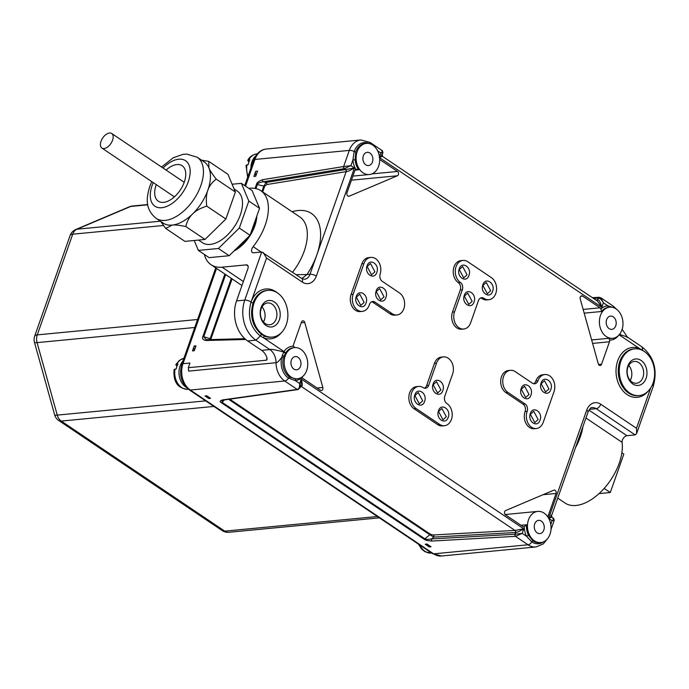 <?xml version="1.0" encoding="UTF-8"?>
<svg xmlns="http://www.w3.org/2000/svg" width="689" height="689" viewBox="0 0 689 689"><rect width="100%" height="100%" fill="white"/><g stroke="black" fill="none" stroke-linecap="round" stroke-linejoin="round"><path stroke-width="1.03" d="M521.03 525.285L526.482 524.76L524.234 526.784A2.351 1.766 -95.5 0 1 523.924 526.844A2.351 1.766 -95.5 0 1 522.968 526.585L505.545 514.864A2.351 1.766 -95.5 0 1 504.512 512.582A2.351 1.766 -95.5 0 1 505.657 510.549L553.818 490.155A2.351 1.766 -95.5 0 1 554.214 490.051A2.351 1.766 -95.5 0 1 555.859 491.102A2.351 1.766 -95.5 0 1 556.049 493.47L548.143 515.923A2.351 1.766 -95.5 0 1 547.695 516.69M294.875 347.575L293.497 346.205A2.351 1.766 -95.5 0 1 293.566 344.534L301.472 322.082A2.351 1.766 -95.5 0 1 302.859 320.833A2.351 1.766 -95.5 0 1 304.745 322.469L322.831 387.459A2.351 1.766 -95.5 0 1 321.393 390.499A2.351 1.766 -95.5 0 1 320.437 390.241L303.022 378.519A2.351 1.766 -95.5 0 1 302.135 377.253L302.075 376.978M379.682 159.538A2.351 1.766 -95.5 0 1 380.07 159.736L397.484 171.458A2.351 1.766 -95.5 0 1 398.526 173.74A2.351 1.766 -95.5 0 1 397.372 175.773L349.22 196.167A2.351 1.766 -95.5 0 1 348.823 196.27A2.351 1.766 -95.5 0 1 347.17 195.22A2.351 1.766 -95.5 0 1 346.989 192.851L354.895 170.398A2.351 1.766 -95.5 0 1 355.8 169.287L358.745 169.778L354.999 170.131M591.644 339.953L609.05 338.282L609.541 340.116A2.351 1.766 -95.5 0 1 609.464 341.787L601.557 364.24A2.351 1.766 -95.5 0 1 600.171 365.489A2.351 1.766 -95.5 0 1 598.293 363.852L580.207 298.862A2.351 1.766 -95.5 0 1 581.637 295.822A2.351 1.766 -95.5 0 1 582.593 296.081L600.007 307.802A2.351 1.766 -95.5 0 1 600.903 309.068L601.592 311.488L584.186 313.159M527.137 411.419L525.104 411.548A5.478 4.117 84.5 0 0 523.054 404.167L525.104 403.969A5.478 4.117 -95.5 0 1 527.163 411.35L527.137 411.419A11.739 8.819 84.5 0 0 528.075 423.279A11.739 8.819 84.5 0 0 536.309 428.532A11.739 8.819 84.5 0 0 543.251 422.271L554.025 391.653A11.739 8.819 84.5 0 0 553.086 379.803A11.739 8.819 84.5 0 0 544.853 374.54A11.739 8.819 84.5 0 0 537.92 380.81L537.885 380.879A5.478 4.117 -95.5 0 1 534.655 383.807A5.478 4.117 -95.5 0 1 532.425 383.196L515.234 371.629A11.739 8.819 84.5 0 0 510.454 370.329A11.739 8.819 84.5 0 0 502.832 379.63A11.739 8.819 84.5 0 0 507.922 392.403L525.104 403.969M525.078 411.617A11.739 8.819 84.5 0 0 526.017 423.468A11.739 8.819 84.5 0 0 534.251 428.73L536.309 428.532M544.853 374.54L542.794 374.738A11.739 8.819 84.5 0 0 535.861 381.008L537.885 380.879M533.605 383.73A5.478 4.117 84.5 0 0 535.835 381.077M510.454 370.329L508.404 370.527A11.739 8.819 84.5 0 0 500.774 379.828A11.739 8.819 84.5 0 0 505.864 392.592L523.054 404.167M484.083 298.406A11.739 8.819 84.5 0 0 488.854 299.706A11.739 8.819 84.5 0 0 496.485 290.405A11.739 8.819 84.5 0 0 491.395 277.633L467.762 261.725A11.739 8.819 84.5 0 0 462.982 260.425L460.924 260.623A11.739 8.819 84.5 0 0 453.31 269.847A11.739 8.819 84.5 0 0 458.28 282.619A5.478 4.117 -95.5 0 1 460.286 289.966L462.345 289.768L454.542 311.919A11.739 8.819 84.5 0 0 455.481 323.778A11.739 8.819 84.5 0 0 463.714 329.032A11.739 8.819 84.5 0 0 470.656 322.771L478.45 300.611A5.478 4.117 -95.5 0 1 481.689 297.691A5.478 4.117 -95.5 0 1 483.919 298.303L481.861 298.501A5.478 4.117 84.5 0 0 480.681 297.967M482.024 298.604A11.739 8.819 84.5 0 0 486.796 299.904L488.854 299.706M460.286 289.966L452.484 312.117A11.739 8.819 84.5 0 0 453.422 323.968A11.739 8.819 84.5 0 0 461.656 329.23L463.714 329.032M424.415 388.157A5.478 4.117 84.5 0 0 426.637 385.513L428.696 385.315A5.478 4.117 -95.5 0 1 425.457 388.234A5.478 4.117 -95.5 0 1 423.227 387.631A11.739 8.819 84.5 0 0 418.611 386.434A11.739 8.819 84.5 0 0 410.98 395.736A11.739 8.819 84.5 0 0 416.07 408.508L439.703 424.415A11.739 8.819 84.5 0 0 444.483 425.716A11.739 8.819 84.5 0 0 452.113 416.414A11.739 8.819 84.5 0 0 447.023 403.642L446.86 403.539A5.478 4.117 -95.5 0 1 444.81 396.158L452.613 374.006A11.739 8.819 84.5 0 0 451.674 362.156A11.739 8.819 84.5 0 0 443.432 356.893A11.739 8.819 84.5 0 0 436.499 363.155L428.696 385.315M418.611 386.434L416.552 386.632A11.739 8.819 84.5 0 0 408.921 395.934A11.739 8.819 84.5 0 0 414.011 408.706L437.644 424.613A11.739 8.819 84.5 0 0 442.424 425.914L444.483 425.716M443.432 356.893L441.373 357.091A11.739 8.819 84.5 0 0 434.44 363.353L426.637 385.513M392.136 313.667A11.739 8.819 84.5 0 0 396.916 314.968A11.739 8.819 84.5 0 0 404.538 305.666A11.739 8.819 84.5 0 0 399.448 292.903L382.257 281.327A5.478 4.117 -95.5 0 1 380.035 274.515L380.139 274.127A11.739 8.819 84.5 0 0 370.837 257.393A11.739 8.819 84.5 0 0 363.904 263.654L353.121 294.272A11.739 8.819 84.5 0 0 354.06 306.123A11.739 8.819 84.5 0 0 362.302 311.385A11.739 8.819 84.5 0 0 369.235 305.124L369.485 304.417A5.478 4.117 -95.5 0 1 372.715 301.489A5.478 4.117 -95.5 0 1 374.945 302.101L392.136 313.667L390.077 313.865L372.887 302.299A5.478 4.117 84.5 0 0 371.707 301.765M390.077 313.865A11.739 8.819 84.5 0 0 394.857 315.166L396.916 314.968M370.837 257.393L368.779 257.591A11.739 8.819 84.5 0 0 361.846 263.853L351.063 294.47A11.739 8.819 84.5 0 0 352.001 306.321A11.739 8.819 84.5 0 0 360.244 311.583L362.302 311.385M643.586 350.994L639.547 348.556A1.567 0.965 -67.7 0 0 639.53 349.245M619.299 334.372C626.74 336.688 629.307 337.679 627.016 337.352M622.15 329.299L627.395 337.085L642.114 346.989L642.665 350.331A1.567 0.878 -56.1 0 0 642.63 350.46M600.446 315.51A15.649 11.756 84.5 0 0 601.695 331.306A15.649 11.756 84.5 0 0 612.676 338.316A15.649 11.756 84.5 0 0 621.926 329.971A15.649 11.756 84.5 0 0 620.677 314.167A15.649 11.756 84.5 0 0 609.687 307.156A15.649 11.756 84.5 0 0 600.446 315.51M612.659 307.372L607.801 305.77L603.392 302.798L600.903 297.837M614.08 307.828A4.694 2.635 -56.1 0 0 613.296 306.183L600.98 297.889L599.042 297.312A1.567 1.128 -93.2 0 0 598.112 298.148L597.613 299.887C598.948 299.431 600.343 301.903 601.807 307.303L603.392 302.798C601.678 299.724 599.955 298.173 598.224 298.148A1.567 1.154 -89.4 0 1 599.258 297.312L599.258 297.312A1.567 1.154 -89.4 0 1 599.318 297.312M379.579 157.686L601.807 307.303L597.441 301.076L382.688 156.498L382.154 154.887L382.955 152.605L382.317 150.684L370.002 142.39L360.881 139.962A19.568 14.693 84.5 0 0 349.314 150.4L343.639 166.54L262.604 179.7C258.892 181 256.833 182.594 256.429 184.497L255.051 188.416M596.786 300.637A1.567 1.128 -93.2 0 0 597.389 299.887L597.613 299.887A1.567 1.154 -89.4 0 1 596.855 300.68M382.076 156.489L379.251 157.471C382.352 155.137 383.093 154.112 381.491 154.388M382.102 152.648L380.836 152.967L377.598 150.788M381.517 150.547C383.032 150.486 382.808 151.287 380.836 152.967L379.475 156.834M378.631 166.178A15.649 11.756 84.5 0 0 377.383 150.374A15.649 11.756 84.5 0 0 366.393 143.364A15.649 11.756 84.5 0 0 357.152 151.709A15.649 11.756 84.5 0 0 358.401 167.513A15.649 11.756 84.5 0 0 369.382 174.524A15.649 11.756 84.5 0 0 378.631 166.178M369.158 143.527A16.631 12.488 84.5 0 0 354.198 151.477L352.923 159.951L350.916 165.636L343.639 166.54A1.567 1.145 -99.2 0 0 344.276 168.641L263.241 181.801A1.567 1.145 -99.2 0 1 262.604 179.7M366.393 143.364L365.067 143.493A15.649 11.756 84.5 0 0 355.817 151.838L355.128 159.779A15.649 11.756 84.5 0 0 358.745 169.778M356.359 169.141L355.8 169.287A17.216 12.927 84.5 0 1 352.923 159.951L355.128 159.779M363.327 155.869A6.649 4.995 -95.5 0 1 367.254 152.321A6.649 4.995 -95.5 0 1 371.922 155.301A6.649 4.995 -95.5 0 1 372.456 162.018A6.649 4.995 -95.5 0 1 368.529 165.567A6.649 4.995 -95.5 0 1 363.852 162.587A6.649 4.995 -95.5 0 1 363.327 155.869M293.497 346.205A17.216 12.927 84.5 0 0 283.997 351.579L283.696 351.958C275.178 349.745 270.562 348.944 269.847 349.564L255.912 340.177A29.739 22.332 -95.5 0 1 244.767 300.128L261.708 252.01L301.808 278.485L304.469 279.269A9.388 7.054 84.5 0 0 310.016 274.256L346.145 171.664A1.567 1.145 80.8 0 0 345.508 169.563L354.413 167.987L350.916 165.636L344.388 168.624A1.567 1.094 -96.8 0 1 343.802 166.514M262.698 191.938L264.74 186.151L266.798 184.549L346.317 171.63C347.48 171.647 350.176 170.433 354.413 167.987L316.329 276.134A14.09 10.576 84.5 0 1 302.273 282.085L266.557 258.039L263.164 252.467M316.329 276.134A4.694 1.628 19.4 0 0 310.016 274.256L306.967 274.549L301.86 278.52M261.708 252.01L253.5 252.803A4.694 2.635 123.9 0 1 252.338 252.544A4.694 2.635 123.9 0 1 253.156 246.653A44.613 25.062 -56.1 0 0 260.881 190.715A44.613 25.062 -56.1 0 0 248.841 188.381M281.388 332.666A25.045 18.81 -95.5 0 1 263.482 337.765L283.997 351.579A1.567 0.758 -146.1 0 0 285.935 352.553L285.599 353.035A1.567 0.603 -144.9 0 1 283.696 351.958L281.775 357.341C278.899 361.174 276.995 362.965 276.074 362.715L188.622 371.104A14.09 10.576 84.5 0 0 188.295 367.702L266.488 360.201L266.962 357.918A14.09 10.576 84.5 0 0 261.613 350.348L247.678 340.969A29.739 22.332 -95.5 0 1 236.534 300.921L244.767 300.128A4.694 1.628 19.4 0 1 251.072 302.006L250.951 302.35C247.282 316.475 250.417 327.688 260.364 335.991L263.482 337.765A1.567 0.965 112.3 0 1 264.809 336.18A23.478 17.63 84.5 0 0 271.414 337.197L272.439 337.093A23.478 17.63 -95.5 0 1 255.963 326.577A23.478 17.63 -95.5 0 1 254.086 302.876A23.478 17.63 -95.5 0 1 267.952 290.353A23.478 17.63 -95.5 0 1 284.436 300.869A23.478 17.63 -95.5 0 1 286.305 324.571A23.478 17.63 -95.5 0 1 272.439 337.093M250.951 302.35L253.052 302.971C249.564 316.234 252.493 326.775 261.846 334.596L264.809 336.18M306.708 370.424A15.649 11.756 84.5 0 0 305.451 354.62A15.649 11.756 84.5 0 0 294.47 347.609A15.649 11.756 84.5 0 0 285.22 355.955A15.649 11.756 84.5 0 0 286.469 371.759A15.649 11.756 84.5 0 0 297.459 378.769A15.649 11.756 84.5 0 0 306.708 370.424M285.599 353.035L283.429 357.608A15.649 11.756 84.5 0 0 289.759 377.167L296.141 378.89A15.649 11.756 84.5 0 0 296.434 378.872L297.459 378.769M283.429 357.608A1.567 0.448 -165.7 0 1 281.775 357.341A16.631 12.488 84.5 0 0 288.502 378.123L295.228 380.552L299.646 383.523C299.767 387.08 299.026 389.035 297.398 389.397L222.504 399.921C219.894 400.748 219.472 401.653 221.229 402.634L424.088 539.203C425.311 540.236 427.981 540.839 432.106 541.029L515.501 536.352L522.202 533.355L526.611 536.326L531.796 541.916A4.694 2.635 123.9 0 1 528.024 544.784A19.568 14.693 84.5 0 0 535.982 546.954L543.225 543.957L547.497 538.746M298.216 389.535A1.567 1.189 -101.8 0 1 297.398 389.397M298.053 389.561A1.567 1.223 -98 0 1 297.949 389.586L223.21 400.085L222.091 400.412L222.004 402.247L424.863 538.815L429.824 534.759L433.794 537.093L515.699 532.502C516.871 532.502 519.566 531.288 523.786 528.851L301.231 379.019L299.646 383.523L300.206 387.597L301.007 385.315L301.231 379.019C302.669 384.066 302.643 386.503 301.136 386.34L514.933 530.409L523.786 528.851L522.202 533.355L515.088 534.233A1.567 1.094 83.2 0 0 515.673 536.335M300.705 386.176A1.567 1.189 -101.8 0 1 301.136 386.34M515.691 532.502A1.567 1.094 83.2 0 0 515.105 530.392M524.234 526.784A17.216 12.927 84.5 0 0 526.611 536.326A1.567 0.482 152.7 0 1 528.601 535.396L533.053 540.96A15.649 11.756 84.5 0 0 539.427 542.691L540.753 542.562A15.649 11.756 84.5 0 0 550.003 534.216A15.649 11.756 84.5 0 0 548.754 518.412A15.649 11.756 84.5 0 0 537.764 511.402A15.649 11.756 84.5 0 0 528.515 519.747A15.649 11.756 84.5 0 0 529.772 535.551A15.649 11.756 84.5 0 0 540.753 542.562M550.778 524.467L552.113 520.686L553.379 520.367M543.828 530.056A6.649 4.995 -95.5 0 1 539.892 533.605A6.649 4.995 -95.5 0 1 535.224 530.625A6.649 4.995 -95.5 0 1 534.698 523.907A6.649 4.995 -95.5 0 1 538.626 520.359A6.649 4.995 -95.5 0 1 543.294 523.339A6.649 4.995 -95.5 0 1 543.828 530.056M548.754 518.421L552.113 520.686C554.085 519.006 554.309 518.197 552.793 518.257M550.985 529.557L554.24 520.324L553.603 518.395L552.061 517.361L551.527 515.751L588.044 412.048A4.694 1.628 -160.6 0 0 586.709 410.188L548.659 518.24M551.45 517.353L548.625 518.335C551.725 516.001 552.475 514.967 550.864 515.251M652.431 384.669A4.694 1.628 -160.6 0 1 653.301 386.176L636.645 433.467L635.146 434.905L626.938 435.689A4.694 2.635 -56.1 0 0 623.467 438.109A4.694 2.635 -56.1 0 0 622.089 442.338A44.613 25.062 123.9 0 1 602.884 489.81A44.613 25.062 123.9 0 1 564.989 503.004L557.737 498.121M636.645 433.467L636.481 428.282L600.765 404.236A14.09 10.576 84.5 0 0 586.709 410.188M620.841 361.355A23.478 17.63 -95.5 0 1 634.707 348.832A23.478 17.63 -95.5 0 1 651.191 359.348A23.478 17.63 -95.5 0 1 653.069 383.05A23.478 17.63 -95.5 0 1 639.194 395.572A23.478 17.63 -95.5 0 1 622.718 385.056A23.478 17.63 -95.5 0 1 620.841 361.355M646.084 378.347A13.306 9.99 -95.5 0 1 632.803 383.971A13.306 9.99 -95.5 0 1 627.825 366.057A13.306 9.99 -95.5 0 1 641.097 360.433A13.306 9.99 -95.5 0 1 646.084 378.347M642.932 377.417A10.955 8.225 -95.5 0 1 636.455 383.256A10.955 8.225 -95.5 0 1 628.764 378.347A10.955 8.225 -95.5 0 1 627.886 367.289A10.955 8.225 -95.5 0 1 634.362 361.441A10.955 8.225 -95.5 0 1 642.053 366.35A10.955 8.225 -95.5 0 1 642.932 377.417M628.773 365.377A10.955 8.225 -95.5 0 1 631.098 378.545A10.955 8.225 -95.5 0 1 630.22 380.466M188.295 367.702L189.94 363.034L182.998 363.697L216.544 268.426M225.665 274.558L203.772 336.714A1.567 0.543 -160.6 0 0 202.859 336.611C201.911 338.557 202.954 339.858 205.968 340.512L245.697 339.479M255.714 176.272L257.54 171.079L255.74 171.251L253.914 176.444L255.714 176.272M194.177 346.067L195.977 345.895L194.272 350.744L192.472 350.916L194.177 346.067L195.581 347.015M210.567 398.328L206.803 395.796L205.003 395.968L208.767 398.5L210.567 398.328M425.208 544.215L427.008 544.043L431.038 546.756L429.238 546.928L425.208 544.215M34.657 336.198L70.114 235.509A10.171 3.531 19.4 0 1 72.724 234.191L37.266 334.88A10.171 3.531 -160.6 0 0 34.657 336.198A10.171 10.171 0 0 0 34.45 342.304A10.171 1.542 -15.5 0 0 37.077 342.622A10.171 7.639 -95.5 0 1 37.266 334.88L197.571 319.498M194.754 327.49L37.077 342.622L57.247 415.114A10.171 1.542 164.5 0 1 54.62 414.804A10.171 10.171 0 0 0 58.746 420.514A10.171 5.719 -56.1 0 0 61.252 421.074A10.171 7.639 -95.5 0 1 57.247 415.114L205.641 400.877M213.891 406.432L61.252 421.074L224.76 531.15A10.171 5.719 123.9 0 1 222.246 530.59A10.171 10.171 0 0 0 228.894 532.278A10.171 7.639 -95.5 0 1 224.76 531.15L377.391 516.509M132.452 206.011A10.171 10.171 0 0 0 129.454 206.769A10.171 6.537 67 0 1 130.729 206.45A10.171 7.639 -95.5 0 1 132.452 206.011L147.713 204.547M163.491 225.484L72.724 234.191A10.171 7.639 -95.5 0 1 77.013 229.204L160.356 221.212M176.961 366.29A54.715 18.982 19.4 0 1 176.401 365.799L175.841 364.576L177.96 364.033A15.649 11.756 84.5 0 0 176.935 366.341A15.649 11.756 84.5 0 0 176.246 368.882L174.084 369.562C173.352 378.123 175.161 388.441 188.019 389.268A15.649 11.756 -95.5 0 1 175.092 368.994M248.884 162.044A54.715 18.982 19.4 0 1 248.333 161.562L247.764 160.33L249.883 159.788A15.649 11.756 84.5 0 0 248.867 162.104A15.649 11.756 84.5 0 0 248.178 164.637L246.007 165.317L247.652 177.28M621.866 452.776L623.829 454.094L610.299 492.523L599.025 493.608M604.175 488.398L610.299 492.523M429.238 546.928A4.892 3.678 -95.5 0 1 427.378 544.293M223.21 400.085A1.567 1.223 -98 0 1 222.504 399.921M515.467 532.519A1.567 1.128 86.8 0 0 514.933 530.409L433.269 534.983L430.599 534.371L229.756 399.164M424.088 539.203A1.567 0.878 123.9 0 0 424.863 538.815C425.638 539.556 427.869 539.59 431.572 538.919A1.567 1.128 86.8 0 0 432.106 541.029M224.502 399.904L222.004 402.247A1.567 0.878 123.9 0 1 221.229 402.634M192.472 350.916A4.892 3.678 -95.5 0 1 195.116 348.341M209.163 397.381L208.767 398.5M207.759 396.442L206.993 396.511A4.892 3.678 -95.5 0 1 205.003 395.968M267.091 358.487L266.488 360.201L267.005 359.667M204.357 254.456A44.613 25.062 -56.1 0 0 211.058 264.731A44.613 25.062 -56.1 0 0 222.073 267.186L246.249 264.869A4.694 2.635 123.9 0 1 247.411 265.127A4.694 2.635 123.9 0 1 247.876 268.727L236.534 300.921M262.018 306.898A10.955 8.225 -95.5 0 1 264.343 320.066A10.955 8.225 -95.5 0 1 263.465 321.978M234.002 250.977A28.705 16.131 -56.1 0 0 256.833 216.01M264.74 186.151A1.567 0.543 19.4 0 1 263.827 186.047L266.152 182.447L345.508 169.563M209.809 339.599L231.315 278.365M244.802 338.687L207.001 339.668A1.567 1.206 88.5 0 0 205.968 340.512M211.023 339.565L210.998 338.747A1.567 0.543 19.4 0 1 210.085 338.643L203.772 336.714L206.106 339.565L207.001 339.668M266.798 184.549A1.567 1.145 80.8 0 0 266.152 182.447L263.241 181.801C259.512 182.37 257.548 183.3 257.341 184.6A1.567 0.543 -160.6 0 0 256.429 184.497M292.084 211.721A54 30.342 -56.1 0 1 316.845 254.87A54 30.342 -56.1 0 1 306.967 274.549L296.132 274.661M256.825 216.036A31.108 17.475 123.9 0 1 254.809 224.674A31.108 17.475 -56.1 0 1 250.667 233.519M234.26 250.727A31.108 17.475 -56.1 0 0 248.763 236.534M194.186 240.487L198.363 250.408L209.103 257.643L229.153 255.722L250.047 235.276L259.555 208.293L252.096 190.569L241.357 183.343L232.107 184.23M259.555 208.293L248.815 201.059L241.357 183.343M250.047 235.276L239.307 228.05L248.815 201.059M229.153 255.722L218.413 248.488L239.307 228.05M198.363 250.408L218.413 248.488M198.527 240.065L202.463 242.717A31.151 17.501 -56.1 0 0 210.154 244.431A31.151 17.501 -56.1 0 0 237.765 220.876A31.151 17.501 -56.1 0 0 237.249 191.034L234.071 188.889M160.726 221.453L165.765 228.472L184.936 241.374L204.986 239.453L225.88 219.007L235.388 192.024L227.93 174.3L208.758 161.398L201.498 160.124M165.765 228.472L172.19 225.079C175.049 224.726 179.588 225.217 185.815 226.543C187.193 221.048 189.475 216.828 192.662 213.9A36.827 20.687 123.9 0 1 172.19 225.079A36.827 20.687 123.9 0 1 163.095 223.055L156.11 218.353A36.827 20.687 -56.1 0 0 200.878 185.479A36.827 20.687 -56.1 0 0 197.243 157.256L186.745 154.086L182.947 154.362L173.344 157.712L161.562 167.048M204.986 239.453L185.815 226.543M207.863 190.181A36.827 20.687 123.9 0 1 192.662 213.9C195.642 210.808 200.327 208.207 206.717 206.106C205.968 199.388 206.355 194.083 207.863 190.181C209.163 186.125 211.945 182.439 216.217 179.114C212.315 174.128 209.869 170.364 208.888 167.832A36.827 20.687 123.9 0 1 207.863 190.181M225.88 219.007L206.717 206.106M235.388 192.024L216.217 179.114M197.243 157.256L204.22 161.958A36.827 20.687 123.9 0 1 208.888 167.832L208.758 161.398M156.248 184.643A21.368 12.006 -56.1 0 0 158.298 201.188A21.368 12.006 -56.1 0 0 163.577 202.368A21.368 12.006 -56.1 0 0 182.516 186.211A21.368 12.006 -56.1 0 0 182.163 165.739A21.368 12.006 -56.1 0 0 176.884 164.568A21.368 12.006 -56.1 0 0 166.058 170.071M261.131 308.81A10.955 8.225 -95.5 0 1 267.608 302.962A10.955 8.225 -95.5 0 1 275.299 307.871A10.955 8.225 -95.5 0 1 276.177 318.929A10.955 8.225 -95.5 0 1 269.7 324.777A10.955 8.225 -95.5 0 1 262.009 319.868A10.955 8.225 -95.5 0 1 261.131 308.81M279.329 319.868A13.306 9.99 -95.5 0 1 266.049 325.492A13.306 9.99 -95.5 0 1 261.071 307.578A13.306 9.99 -95.5 0 1 274.343 301.954A13.306 9.99 -95.5 0 1 279.329 319.868M255.903 175.721A4.892 3.678 -95.5 0 1 255.74 171.251M291.395 360.114A6.649 4.995 -95.5 0 1 295.331 356.566A6.649 4.995 -95.5 0 1 299.999 359.546A6.649 4.995 -95.5 0 1 300.533 366.264A6.649 4.995 -95.5 0 1 296.597 369.812A6.649 4.995 -95.5 0 1 291.929 366.832A6.649 4.995 -95.5 0 1 291.395 360.114M606.621 319.662A6.649 4.995 -95.5 0 1 610.549 316.113A6.649 4.995 -95.5 0 1 615.217 319.093A6.649 4.995 -95.5 0 1 615.751 325.811A6.649 4.995 -95.5 0 1 611.823 329.359A6.649 4.995 -95.5 0 1 607.155 326.379A6.649 4.995 -95.5 0 1 606.621 319.662M550.83 389.5C548.289 397.794 537.963 390.835 541.115 382.955C543.655 374.67 553.982 381.628 550.83 389.5M530.943 395.047C528.394 403.341 518.068 396.382 521.22 388.501C523.769 380.216 534.087 387.175 530.943 395.047M540.047 420.118C537.506 428.412 527.18 421.453 530.332 413.572C532.873 405.287 543.199 412.246 540.047 420.118M541.149 383.695L544.508 380.672L548.944 388.94L545.585 391.972L541.149 383.695M521.263 389.242L524.613 386.219L529.049 394.487L525.69 397.51L521.263 389.242M530.366 414.313L533.725 411.29L538.161 419.558L534.802 422.581L530.366 414.313M462.345 289.768A5.478 4.117 84.5 0 0 460.338 282.421A11.739 8.819 84.5 0 1 455.369 269.649A11.739 8.819 84.5 0 1 462.982 260.425M468.968 275.385C466.419 283.67 456.092 276.72 459.244 268.839C461.794 260.554 472.111 267.504 468.968 275.385M474.041 301.928C471.491 310.214 461.165 303.255 464.317 295.383C466.866 287.089 477.193 294.048 474.041 301.928M492.601 291.292C490.051 299.586 479.725 292.627 482.877 284.746C485.426 276.461 495.744 283.42 492.601 291.292M459.287 269.58L462.638 266.548L467.073 274.825L463.714 277.848L459.287 269.58M464.36 296.124L467.71 293.092L472.146 301.36L468.787 304.392L464.36 296.124M482.92 285.487L486.27 282.464L490.706 290.732L487.347 293.755L482.92 285.487M442.829 390.542C440.288 398.836 429.962 391.877 433.105 384.006C435.655 375.712 445.981 382.671 442.829 390.542M448.22 417.301C445.68 425.587 435.353 418.636 438.505 410.756C441.046 402.471 451.373 409.421 448.22 417.301M424.588 401.394C422.047 409.679 411.721 402.721 414.873 394.849C417.413 386.555 427.74 393.514 424.588 401.394M433.148 384.738L436.507 381.715L440.934 389.983L437.584 393.014L433.148 384.738M438.54 411.497L441.899 408.474L446.326 416.742L442.975 419.765L438.54 411.497M414.907 395.589L418.266 392.558L422.702 400.834L419.343 403.857L414.907 395.589M376.823 272.353C374.273 280.638 363.947 273.688 367.099 265.808C369.648 257.522 379.966 264.473 376.823 272.353M385.926 297.424C383.385 305.709 373.059 298.75 376.211 290.879C378.752 282.593 389.078 289.544 385.926 297.424M366.04 302.971C363.491 311.256 353.164 304.297 356.316 296.425C358.866 288.131 369.183 295.09 366.04 302.971M367.142 266.548L370.493 263.517L374.928 271.793L371.569 274.816L367.142 266.548M376.246 291.619L379.605 288.588L384.04 296.864L380.681 299.887L376.246 291.619M356.359 297.166L359.71 294.134L364.145 302.411L360.786 305.434L356.359 297.166M109.534 132.994A8.785 4.935 -56.1 0 0 101.748 139.634A8.785 4.935 -56.1 0 0 101.894 148.049A8.785 4.935 -56.1 0 0 104.056 148.531A8.785 4.935 -56.1 0 0 111.851 141.891A8.785 4.935 -56.1 0 0 111.704 133.477A8.785 4.935 -56.1 0 0 109.534 132.994M648.142 391.145A25.045 18.81 -95.5 0 1 616.672 377.589A25.045 18.81 -95.5 0 1 639.547 348.556L619.153 334.82M650.666 387.993L636.481 428.282M296.141 378.89A1.567 1.033 86.4 0 0 295.228 380.552A17.216 12.927 84.5 0 0 302.135 377.253M266.557 258.039L251.072 302.006A25.045 18.81 -95.5 0 1 277.581 292.997M608.869 307.234A1.567 1.033 -93.6 0 1 607.801 305.77A17.216 12.927 84.5 0 0 600.903 309.068M609.541 340.116A17.216 12.927 84.5 0 0 618.429 335.577M634.707 348.832L633.682 348.927A23.478 17.63 84.5 0 0 619.807 361.458A23.478 17.63 84.5 0 0 621.685 385.16A23.478 17.63 84.5 0 0 638.169 395.675L639.194 395.572M609.05 338.282A15.649 11.756 84.5 0 0 611.651 338.42L612.676 338.316M608.955 307.234A15.649 11.756 84.5 0 0 608.663 307.26A15.649 11.756 84.5 0 0 601.592 311.488M370.785 144.035L370.002 142.39M245.525 186.142L254.921 159.452L349.314 150.4A4.694 1.628 -160.6 0 1 354.198 151.477A1.567 0.543 -160.6 0 0 355.817 151.838M397.484 171.458L371.879 173.912M397.372 175.773L351.45 180.173M349.22 196.167L348.41 196.244M344.276 168.641L345.732 169.528A1.567 1.094 83.2 0 1 346.317 171.63M301.808 278.485A4.694 2.635 123.9 0 1 302.273 282.085M247.678 340.969L255.912 340.177L260.364 335.991A1.567 0.878 123.9 0 1 261.846 334.596M267.952 290.353L266.927 290.448A23.478 17.63 84.5 0 0 253.052 302.971M294.47 347.609L293.436 347.704A15.649 11.756 84.5 0 0 285.926 352.553M282.146 355.55A1.567 0.474 -158.5 0 0 283.928 356.084M261.613 350.348L269.847 349.564A14.09 10.576 -95.5 0 1 276.074 362.715A19.568 14.693 84.5 0 0 284.721 380.991L297.243 389.423A1.567 1.223 -98 0 0 297.949 389.586L300.206 387.597M535.982 546.954L441.589 556.006A19.568 14.693 -95.5 0 1 433.622 553.844L190.328 390.043L284.721 380.991A4.694 2.635 123.9 0 0 288.502 378.123A1.567 0.878 123.9 0 1 289.759 377.167M515.699 532.502L514.967 534.242A1.567 1.128 86.8 0 0 515.501 536.352L528.024 544.784L433.622 553.844A4.694 2.635 -56.1 0 1 432.468 553.586L189.165 389.785A4.694 2.635 -56.1 0 0 190.328 390.043A19.568 14.693 -95.5 0 1 182.998 363.697A4.694 1.628 19.4 0 0 181.793 364.309L215.743 267.883M543.44 541.873A16.631 12.488 84.5 0 1 531.796 541.916A1.567 0.878 123.9 0 1 533.053 540.96M526.482 524.76A15.649 11.756 84.5 0 0 528.601 535.396M548.143 515.923L547.187 516.018M556.049 493.47L543.027 494.719M635.146 434.905L596.209 408.689A4.694 2.635 -56.1 0 0 600.765 404.236M589.551 409.326L596.209 408.689A9.388 7.054 84.5 0 0 592.385 407.647C591.343 407.044 589.896 408.517 588.044 412.048M588.966 410.127L626.938 435.689M244.724 185.608L253.716 160.063A4.694 1.628 19.4 0 1 254.921 159.452A19.568 14.693 -95.5 0 1 266.479 149.013L360.881 139.962M224.89 274.041L202.859 336.611M129.454 206.769L75.738 229.523A10.171 6.537 -113 0 1 77.013 229.204L130.729 206.45L147.765 204.814M186.418 387.459A15.649 11.756 -95.5 0 1 180.027 366.048A15.649 11.756 -95.5 0 1 182.947 361.036M176.797 364.145A15.649 11.756 -95.5 0 1 183.911 358.289L179.381 360.373L175.841 364.576M250.891 168.073A15.649 11.756 -95.5 0 1 251.95 161.803A15.649 11.756 -95.5 0 1 255.722 155.938M248.729 159.9A15.649 11.756 -95.5 0 1 256.954 153.862L257.333 153.828M248.066 176.1A15.649 11.756 -95.5 0 1 247.024 164.749M431.65 553.034L431.314 553.06A15.649 11.756 -95.5 0 1 419.851 545.085M582.92 426.603A44.613 25.062 123.9 0 1 575.548 447.549M585.951 418.008L622.089 442.338M514.967 534.242L431.572 538.919L433.794 537.093A1.567 1.128 86.8 0 0 433.269 534.983M228.636 399.319L429.824 534.759L430.599 534.371M248.083 266.1L246.249 264.869M210.998 338.747L232.081 278.881M261.932 191.421L263.827 186.047L257.341 184.6L255.938 188.597M292.567 272.258A44.613 25.062 -56.1 0 0 299.818 216.932L260.881 190.715M261.191 252.062L253.156 246.653M222.073 267.186L243.363 281.525M153.216 182.594A27.431 15.408 -56.1 0 0 152.2 185.195A27.431 15.408 -56.1 0 0 161.682 207.733A27.431 15.408 -56.1 0 0 188.261 181.732A27.431 15.408 -56.1 0 0 184.841 160.287A27.431 15.408 -56.1 0 0 163.026 168.03M592.411 297.691L599.042 297.312A1.567 1.128 -93.2 0 1 599.146 297.321M598.112 298.148L593.487 298.415M597.389 299.887L595.813 299.973M304.745 322.469L301.222 322.805M322.831 387.459L317.121 388.01M600.007 307.802L583.144 309.421M609.464 341.787L592.6 343.406M601.557 364.24L598.569 364.524M582.593 296.081L580.749 296.253M525.104 411.548L527.163 411.35M507.922 392.403L505.864 392.592M537.92 380.81L535.861 381.008M481.861 298.501L483.919 298.303M454.542 311.919L452.484 312.117M458.28 282.619L460.338 282.421M416.07 408.508L414.011 408.706M436.499 363.155L434.44 363.353M439.703 424.415L437.644 424.613M372.887 302.299L374.945 302.101M353.121 294.272L351.063 294.47M363.904 263.654L361.846 263.853M608.663 307.26L609.687 307.156M352.88 176.108L369.382 174.524M505.175 514.528L537.764 511.402M653.301 386.176C657.711 369.924 653.982 356.859 642.114 346.989M253.716 160.063C256.609 153.199 260.864 149.522 266.479 149.013M189.165 389.785C181.353 383.325 178.899 374.825 181.793 364.309M441.589 556.006L432.468 553.586M228.894 532.278L379.372 517.844M54.62 414.804L34.45 342.304M222.246 530.59L58.746 420.514M75.738 229.523A10.171 10.171 0 0 0 70.114 235.509M247.764 160.33C249.53 156.808 252.596 154.655 256.954 153.862M431.314 553.06L424.941 551.7L421.573 549.047L418.507 544.181M241.951 285.53L211.058 264.731M151.752 181.612L149.789 186.418C146.378 197.821 144.724 208.931 156.11 218.353M617.034 309.619L613.296 306.183M174.403 196.865L101.894 148.049M184.213 182.292L111.704 133.477"/></g></svg>
